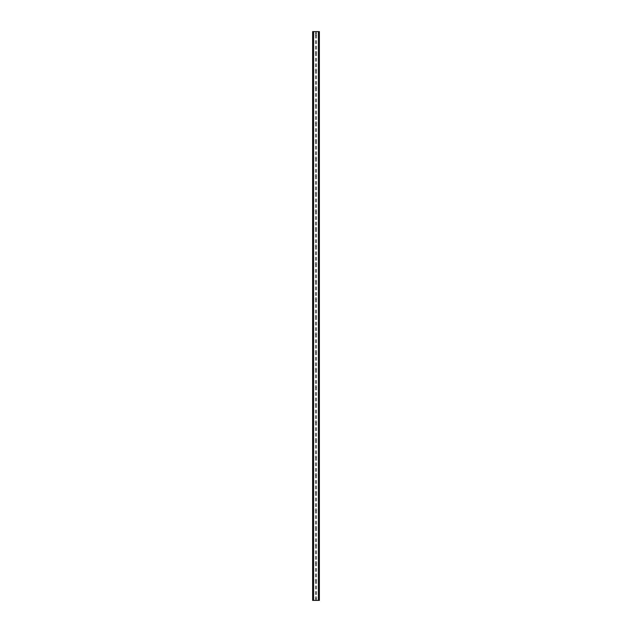 <?xml version="1.0" encoding="UTF-8"?>
<svg xmlns="http://www.w3.org/2000/svg" width="632" height="632" viewBox="0 0 632 632"><rect width="100%" height="100%" fill="white"/><g stroke="black" fill="none" stroke-linecap="round" stroke-linejoin="round"><path stroke-width="0.47" stroke-dasharray="3.16 2.37" d="M316.735 34.531A0.735 0.735 0 0 1 316 35.266A0.735 0.735 0 0 1 315.265 34.531A0.735 0.735 0 0 0 315.384 34.926L315.534 35.1A0.735 0.735 0 0 0 316.466 35.1L316.616 34.926A0.735 0.735 0 0 0 316.616 34.136L316.466 33.962A0.735 0.735 0 0 0 315.534 33.962L315.384 34.136A0.735 0.735 0 0 0 315.265 34.531A0.735 0.735 0 0 1 316 33.796A0.735 0.735 0 0 1 316.735 34.531M316.735 52.124A0.735 0.735 0 0 1 316 52.859A0.735 0.735 0 0 1 315.265 52.124A0.735 0.735 0 0 0 315.384 52.519L315.534 52.693A0.735 0.735 0 0 0 316.466 52.693L316.616 52.519A0.735 0.735 0 0 0 316.616 51.729L316.466 51.555A0.735 0.735 0 0 0 315.534 51.555L315.384 51.729A0.735 0.735 0 0 0 315.265 52.124A0.735 0.735 0 0 1 316 51.389A0.735 0.735 0 0 1 316.735 52.124M316.735 69.718A0.735 0.735 0 0 1 316 70.452A0.735 0.735 0 0 1 315.265 69.718A0.735 0.735 0 0 0 315.384 70.112L315.534 70.286A0.735 0.735 0 0 0 316.466 70.286L316.616 70.112A0.735 0.735 0 0 0 316.616 69.323L316.466 69.149A0.735 0.735 0 0 0 315.534 69.149L315.384 69.323A0.735 0.735 0 0 0 315.265 69.718A0.735 0.735 0 0 1 316 68.983A0.735 0.735 0 0 1 316.735 69.718M316.735 87.311A0.735 0.735 0 0 1 316 88.038A0.735 0.735 0 0 1 315.265 87.311A0.735 0.735 0 0 0 315.384 87.706L315.534 87.872A0.735 0.735 0 0 0 316.466 87.872L316.616 87.706A0.735 0.735 0 0 0 316.616 86.916L316.466 86.742A0.735 0.735 0 0 0 315.534 86.742L315.384 86.916A0.735 0.735 0 0 0 315.265 87.311A0.735 0.735 0 0 1 316 86.576A0.735 0.735 0 0 1 316.735 87.311M316.735 104.896A0.735 0.735 0 0 1 316 105.631A0.735 0.735 0 0 1 315.265 104.896A0.735 0.735 0 0 0 315.384 105.291L315.534 105.465A0.735 0.735 0 0 0 316.466 105.465L316.616 105.291A0.735 0.735 0 0 0 316.616 104.501L316.466 104.327A0.735 0.735 0 0 0 315.534 104.327L315.384 104.501A0.735 0.735 0 0 0 315.265 104.896A0.735 0.735 0 0 1 316 104.169A0.735 0.735 0 0 1 316.735 104.896M316.735 122.49A0.735 0.735 0 0 1 316 123.224A0.735 0.735 0 0 1 315.265 122.49A0.735 0.735 0 0 0 315.384 122.885L315.534 123.058A0.735 0.735 0 0 0 316.466 123.058L316.616 122.885A0.735 0.735 0 0 0 316.616 122.095L316.466 121.921A0.735 0.735 0 0 0 315.534 121.921L315.384 122.095A0.735 0.735 0 0 0 315.265 122.49A0.735 0.735 0 0 1 316 121.755A0.735 0.735 0 0 1 316.735 122.49M316.735 140.083A0.735 0.735 0 0 1 316 140.817A0.735 0.735 0 0 1 315.265 140.083A0.735 0.735 0 0 0 315.384 140.478L315.534 140.652A0.735 0.735 0 0 0 316.466 140.652L316.616 140.478A0.735 0.735 0 0 0 316.616 139.688L316.466 139.514A0.735 0.735 0 0 0 315.534 139.514L315.384 139.688A0.735 0.735 0 0 0 315.265 140.083A0.735 0.735 0 0 1 316 139.348A0.735 0.735 0 0 1 316.735 140.083M316.735 157.676A0.735 0.735 0 0 1 316 158.411A0.735 0.735 0 0 1 315.265 157.676A0.735 0.735 0 0 0 315.384 158.071L315.534 158.245A0.735 0.735 0 0 0 316.466 158.245L316.616 158.071A0.735 0.735 0 0 0 316.616 157.281L316.466 157.107A0.735 0.735 0 0 0 315.534 157.107L315.384 157.281A0.735 0.735 0 0 0 315.265 157.676A0.735 0.735 0 0 1 316 156.941A0.735 0.735 0 0 1 316.735 157.676M316.735 175.269A0.735 0.735 0 0 1 316 175.996A0.735 0.735 0 0 1 315.265 175.269A0.735 0.735 0 0 0 315.384 175.664L315.534 175.83A0.735 0.735 0 0 0 316.466 175.83L316.616 175.664A0.735 0.735 0 0 0 316.616 174.874L316.466 174.701A0.735 0.735 0 0 0 315.534 174.701L315.384 174.874A0.735 0.735 0 0 0 315.265 175.269A0.735 0.735 0 0 1 316 174.535A0.735 0.735 0 0 1 316.735 175.269M316.735 192.855A0.735 0.735 0 0 1 316 193.59A0.735 0.735 0 0 1 315.265 192.855A0.735 0.735 0 0 0 315.384 193.25L315.534 193.424A0.735 0.735 0 0 0 316.466 193.424L316.616 193.25A0.735 0.735 0 0 0 316.616 192.46L316.466 192.286A0.735 0.735 0 0 0 315.534 192.286L315.384 192.46A0.735 0.735 0 0 0 315.265 192.855A0.735 0.735 0 0 1 316 192.128A0.735 0.735 0 0 1 316.735 192.855M316.735 210.448A0.735 0.735 0 0 1 316 211.183A0.735 0.735 0 0 1 315.265 210.448A0.735 0.735 0 0 0 315.384 210.843L315.534 211.017A0.735 0.735 0 0 0 316.466 211.017L316.616 210.843A0.735 0.735 0 0 0 316.616 210.053L316.466 209.879A0.735 0.735 0 0 0 315.534 209.879L315.384 210.053A0.735 0.735 0 0 0 315.265 210.448A0.735 0.735 0 0 1 316 209.713A0.735 0.735 0 0 1 316.735 210.448M316.735 228.041A0.735 0.735 0 0 1 316 228.776A0.735 0.735 0 0 1 315.265 228.041A0.735 0.735 0 0 0 315.384 228.436L315.534 228.61A0.735 0.735 0 0 0 316.466 228.61L316.616 228.436A0.735 0.735 0 0 0 316.616 227.646L316.466 227.473A0.735 0.735 0 0 0 315.534 227.473L315.384 227.646A0.735 0.735 0 0 0 315.265 228.041A0.735 0.735 0 0 1 316 227.307A0.735 0.735 0 0 1 316.735 228.041M316.735 245.635A0.735 0.735 0 0 1 316 246.369A0.735 0.735 0 0 1 315.265 245.635A0.735 0.735 0 0 0 315.384 246.03L315.534 246.203A0.735 0.735 0 0 0 316.466 246.203L316.616 246.03A0.735 0.735 0 0 0 316.616 245.24L316.466 245.066A0.735 0.735 0 0 0 315.534 245.066L315.384 245.24A0.735 0.735 0 0 0 315.265 245.635A0.735 0.735 0 0 1 316 244.9A0.735 0.735 0 0 1 316.735 245.635M316.735 263.228A0.735 0.735 0 0 1 316 263.955A0.735 0.735 0 0 1 315.265 263.228A0.735 0.735 0 0 0 315.384 263.623L315.534 263.789A0.735 0.735 0 0 0 316.466 263.789L316.616 263.623A0.735 0.735 0 0 0 316.616 262.833L316.466 262.659A0.735 0.735 0 0 0 315.534 262.659L315.384 262.833A0.735 0.735 0 0 0 315.265 263.228A0.735 0.735 0 0 1 316 262.493A0.735 0.735 0 0 1 316.735 263.228M316.735 280.813A0.735 0.735 0 0 1 316 281.548A0.735 0.735 0 0 1 315.265 280.813A0.735 0.735 0 0 0 315.384 281.208L315.534 281.382A0.735 0.735 0 0 0 316.466 281.382L316.616 281.208A0.735 0.735 0 0 0 316.616 280.418L316.466 280.252A0.735 0.735 0 0 0 315.534 280.252L315.384 280.418A0.735 0.735 0 0 0 315.265 280.813A0.735 0.735 0 0 1 316 280.087A0.735 0.735 0 0 1 316.735 280.813M316.735 298.407A0.735 0.735 0 0 1 316 299.141A0.735 0.735 0 0 1 315.265 298.407A0.735 0.735 0 0 0 315.384 298.802L315.534 298.976A0.735 0.735 0 0 0 316.466 298.976L316.616 298.802A0.735 0.735 0 0 0 316.616 298.012L316.466 297.838A0.735 0.735 0 0 0 315.534 297.838L315.384 298.012A0.735 0.735 0 0 0 315.265 298.407A0.735 0.735 0 0 1 316 297.672A0.735 0.735 0 0 1 316.735 298.407M316.735 316A0.735 0.735 0 0 1 316 316.735A0.735 0.735 0 0 1 315.265 316A0.735 0.735 0 0 0 315.384 316.395L315.534 316.569A0.735 0.735 0 0 0 316.466 316.569L316.616 316.395A0.735 0.735 0 0 0 316.616 315.605L316.466 315.431A0.735 0.735 0 0 0 315.534 315.431L315.384 315.605A0.735 0.735 0 0 0 315.265 316A0.735 0.735 0 0 1 316 315.265A0.735 0.735 0 0 1 316.735 316M316.735 333.593A0.735 0.735 0 0 1 316 334.328A0.735 0.735 0 0 1 315.265 333.593A0.735 0.735 0 0 0 315.384 333.988L315.534 334.162A0.735 0.735 0 0 0 316.466 334.162L316.616 333.988A0.735 0.735 0 0 0 316.616 333.198L316.466 333.025A0.735 0.735 0 0 0 315.534 333.025L315.384 333.198A0.735 0.735 0 0 0 315.265 333.593A0.735 0.735 0 0 1 316 332.859A0.735 0.735 0 0 1 316.735 333.593M316.735 351.187A0.735 0.735 0 0 1 316 351.913A0.735 0.735 0 0 1 315.265 351.187A0.735 0.735 0 0 0 315.384 351.582L315.534 351.748A0.735 0.735 0 0 0 316.466 351.748L316.616 351.582A0.735 0.735 0 0 0 316.616 350.792L316.466 350.618A0.735 0.735 0 0 0 315.534 350.618L315.384 350.792A0.735 0.735 0 0 0 315.265 351.187A0.735 0.735 0 0 1 316 350.452A0.735 0.735 0 0 1 316.735 351.187M316.735 368.772A0.735 0.735 0 0 1 316 369.507A0.735 0.735 0 0 1 315.265 368.772A0.735 0.735 0 0 0 315.384 369.167L315.534 369.341A0.735 0.735 0 0 0 316.466 369.341L316.616 369.167A0.735 0.735 0 0 0 316.616 368.377L316.466 368.211A0.735 0.735 0 0 0 315.534 368.211L315.384 368.377A0.735 0.735 0 0 0 315.265 368.772A0.735 0.735 0 0 1 316 368.045A0.735 0.735 0 0 1 316.735 368.772M316.735 386.365A0.735 0.735 0 0 1 316 387.1A0.735 0.735 0 0 1 315.265 386.365A0.735 0.735 0 0 0 315.384 386.76L315.534 386.934A0.735 0.735 0 0 0 316.466 386.934L316.616 386.76A0.735 0.735 0 0 0 316.616 385.97L316.466 385.797A0.735 0.735 0 0 0 315.534 385.797L315.384 385.97A0.735 0.735 0 0 0 315.265 386.365A0.735 0.735 0 0 1 316 385.631A0.735 0.735 0 0 1 316.735 386.365M316.735 403.959A0.735 0.735 0 0 1 316 404.693A0.735 0.735 0 0 1 315.265 403.959A0.735 0.735 0 0 0 315.384 404.354L315.534 404.527A0.735 0.735 0 0 0 316.466 404.527L316.616 404.354A0.735 0.735 0 0 0 316.616 403.564L316.466 403.39A0.735 0.735 0 0 0 315.534 403.39L315.384 403.564A0.735 0.735 0 0 0 315.265 403.959A0.735 0.735 0 0 1 316 403.224A0.735 0.735 0 0 1 316.735 403.959M316.735 421.552A0.735 0.735 0 0 1 316 422.287A0.735 0.735 0 0 1 315.265 421.552A0.735 0.735 0 0 0 315.384 421.947L315.534 422.121A0.735 0.735 0 0 0 316.466 422.121L316.616 421.947A0.735 0.735 0 0 0 316.616 421.157L316.466 420.983A0.735 0.735 0 0 0 315.534 420.983L315.384 421.157A0.735 0.735 0 0 0 315.265 421.552A0.735 0.735 0 0 1 316 420.817A0.735 0.735 0 0 1 316.735 421.552M316.735 439.145A0.735 0.735 0 0 1 316 439.872A0.735 0.735 0 0 1 315.265 439.145A0.735 0.735 0 0 0 315.384 439.54L315.534 439.714A0.735 0.735 0 0 0 316.466 439.714L316.616 439.54A0.735 0.735 0 0 0 316.616 438.75L316.466 438.576A0.735 0.735 0 0 0 315.534 438.576L315.384 438.75A0.735 0.735 0 0 0 315.265 439.145A0.735 0.735 0 0 1 316 438.411A0.735 0.735 0 0 1 316.735 439.145M316.735 456.731A0.735 0.735 0 0 1 316 457.465A0.735 0.735 0 0 1 315.265 456.731A0.735 0.735 0 0 0 315.384 457.126L315.534 457.299A0.735 0.735 0 0 0 316.466 457.299L316.616 457.126A0.735 0.735 0 0 0 316.616 456.336L316.466 456.17A0.735 0.735 0 0 0 315.534 456.17L315.384 456.336A0.735 0.735 0 0 0 315.265 456.731A0.735 0.735 0 0 1 316 456.004A0.735 0.735 0 0 1 316.735 456.731M316.735 474.324A0.735 0.735 0 0 1 316 475.059A0.735 0.735 0 0 1 315.265 474.324A0.735 0.735 0 0 0 315.384 474.719L315.534 474.893A0.735 0.735 0 0 0 316.466 474.893L316.616 474.719A0.735 0.735 0 0 0 316.616 473.929L316.466 473.755A0.735 0.735 0 0 0 315.534 473.755L315.384 473.929A0.735 0.735 0 0 0 315.265 474.324A0.735 0.735 0 0 1 316 473.589A0.735 0.735 0 0 1 316.735 474.324M316.735 491.917A0.735 0.735 0 0 1 316 492.652A0.735 0.735 0 0 1 315.265 491.917A0.735 0.735 0 0 0 315.384 492.312L315.534 492.486A0.735 0.735 0 0 0 316.466 492.486L316.616 492.312A0.735 0.735 0 0 0 316.616 491.522L316.466 491.348A0.735 0.735 0 0 0 315.534 491.348L315.384 491.522A0.735 0.735 0 0 0 315.265 491.917A0.735 0.735 0 0 1 316 491.183A0.735 0.735 0 0 1 316.735 491.917M316.735 509.511A0.735 0.735 0 0 1 316 510.245A0.735 0.735 0 0 1 315.265 509.511A0.735 0.735 0 0 0 315.384 509.906L315.534 510.079A0.735 0.735 0 0 0 316.466 510.079L316.616 509.906A0.735 0.735 0 0 0 316.616 509.116L316.466 508.942A0.735 0.735 0 0 0 315.534 508.942L315.384 509.116A0.735 0.735 0 0 0 315.265 509.511A0.735 0.735 0 0 1 316 508.776A0.735 0.735 0 0 1 316.735 509.511M316.735 527.104A0.735 0.735 0 0 1 316 527.831A0.735 0.735 0 0 1 315.265 527.104A0.735 0.735 0 0 0 315.384 527.499L315.534 527.673A0.735 0.735 0 0 0 316.466 527.673L316.616 527.499A0.735 0.735 0 0 0 316.616 526.709L316.466 526.535A0.735 0.735 0 0 0 315.534 526.535L315.384 526.709A0.735 0.735 0 0 0 315.265 527.104A0.735 0.735 0 0 1 316 526.369A0.735 0.735 0 0 1 316.735 527.104M316.735 544.689A0.735 0.735 0 0 1 316 545.424A0.735 0.735 0 0 1 315.265 544.689A0.735 0.735 0 0 0 315.384 545.084L315.534 545.258A0.735 0.735 0 0 0 316.466 545.258L316.616 545.084A0.735 0.735 0 0 0 316.616 544.294L316.466 544.128A0.735 0.735 0 0 0 315.534 544.128L315.384 544.294A0.735 0.735 0 0 0 315.265 544.689A0.735 0.735 0 0 1 316 543.962A0.735 0.735 0 0 1 316.735 544.689M316.735 562.283A0.735 0.735 0 0 1 316 563.017A0.735 0.735 0 0 1 315.265 562.283A0.735 0.735 0 0 0 315.384 562.678L315.534 562.851A0.735 0.735 0 0 0 316.466 562.851L316.616 562.678A0.735 0.735 0 0 0 316.616 561.888L316.466 561.714A0.735 0.735 0 0 0 315.534 561.714L315.384 561.888A0.735 0.735 0 0 0 315.265 562.283A0.735 0.735 0 0 1 316 561.548A0.735 0.735 0 0 1 316.735 562.283M316.735 579.876A0.735 0.735 0 0 1 316 580.611A0.735 0.735 0 0 1 315.265 579.876A0.735 0.735 0 0 0 315.384 580.271L315.534 580.445A0.735 0.735 0 0 0 316.466 580.445L316.616 580.271A0.735 0.735 0 0 0 316.616 579.481L316.466 579.307A0.735 0.735 0 0 0 315.534 579.307L315.384 579.481A0.735 0.735 0 0 0 315.265 579.876A0.735 0.735 0 0 1 316 579.141A0.735 0.735 0 0 1 316.735 579.876M316.735 597.469A0.735 0.735 0 0 1 316 598.204A0.735 0.735 0 0 1 315.265 597.469A0.735 0.735 0 0 0 315.384 597.864L315.534 598.038A0.735 0.735 0 0 0 316.466 598.038L316.616 597.864A0.735 0.735 0 0 0 316.616 597.074L316.466 596.9A0.735 0.735 0 0 0 315.534 596.9L315.384 597.074A0.735 0.735 0 0 0 315.265 597.469A0.735 0.735 0 0 1 316 596.734A0.735 0.735 0 0 1 316.735 597.469M316.861 31.6L316.213 31.6L316.861 31.6M316.213 31.6L316.948 31.6L316.213 31.6M315.708 31.6L314.918 31.6L315.708 31.6M314.918 31.6L315.787 31.6L314.918 31.6M318.923 31.6L318.923 600.4L319.373 600.4L319.373 31.6L319.373 600.4L318.323 600.4L319.373 600.4L319.373 31.6L312.627 31.6L312.674 600.4M312.674 31.6L313.677 31.6L312.627 31.6L312.627 600.4L318.923 600.4M315.139 600.4L315.787 600.4L315.139 600.4M315.787 600.4L315.052 600.4L315.787 600.4M312.785 600.4L313.591 600.4L312.785 600.4L312.785 31.6M313.677 600.4L313.677 31.6L313.677 600.4M316.616 580.271L316.616 597.074M316.616 562.678L316.616 579.481M316.616 545.084L316.616 561.888M316.616 527.499L316.616 544.294M316.616 509.906L316.616 526.709M316.616 492.312L316.616 509.116M316.616 474.719L316.616 491.522M316.616 457.126L316.616 473.929M316.616 439.54L316.616 456.336M316.616 421.947L316.616 438.75M316.616 404.354L316.616 421.157M316.616 386.76L316.616 403.564M316.616 369.167L316.616 385.97M316.616 351.582L316.616 368.377M316.616 333.988L316.616 350.792M316.616 316.395L316.616 333.198M316.616 298.802L316.616 315.605M316.616 281.208L316.616 298.012M316.616 263.623L316.616 280.418M316.616 246.03L316.616 262.833M316.616 228.436L316.616 245.24M316.616 210.843L316.616 227.646M316.616 193.25L316.616 210.053M316.616 175.664L316.616 192.46M316.616 158.071L316.616 174.874M316.616 140.478L316.616 157.281M316.616 122.885L316.616 139.688M316.616 105.291L316.616 122.095M316.616 87.706L316.616 104.501M316.616 70.112L316.616 86.916M316.616 52.519L316.616 69.323M316.616 34.926L316.616 51.729M316.616 31.6L316.616 34.136M316.616 597.864L316.616 600.4M316.466 580.445L316.466 596.9M315.534 580.445L315.534 596.9M315.384 580.271L315.384 597.074M316.466 562.851L316.466 579.307M315.534 562.851L315.534 579.307M315.384 562.678L315.384 579.481M316.466 545.258L316.466 561.714M315.534 545.258L315.534 561.714M315.384 545.084L315.384 561.888M316.466 527.673L316.466 544.128M315.534 527.673L315.534 544.128M315.384 527.499L315.384 544.294M316.466 510.079L316.466 526.535M315.534 510.079L315.534 526.535M315.384 509.906L315.384 526.709M316.466 492.486L316.466 508.942M315.534 492.486L315.534 508.942M315.384 492.312L315.384 509.116M316.466 474.893L316.466 491.348M315.534 474.893L315.534 491.348M315.384 474.719L315.384 491.522M316.466 457.299L316.466 473.755M315.534 457.299L315.534 473.755M315.384 457.126L315.384 473.929M316.466 439.714L316.466 456.17M315.534 439.714L315.534 456.17M315.384 439.54L315.384 456.336M316.466 422.121L316.466 438.576M315.534 422.121L315.534 438.576M315.384 421.947L315.384 438.75M316.466 404.527L316.466 420.983M315.534 404.527L315.534 420.983M315.384 404.354L315.384 421.157M316.466 386.934L316.466 403.39M315.534 386.934L315.534 403.39M315.384 386.76L315.384 403.564M316.466 369.341L316.466 385.797M315.534 369.341L315.534 385.797M315.384 369.167L315.384 385.97M316.466 351.748L316.466 368.211M315.534 351.748L315.534 368.211M315.384 351.582L315.384 368.377M316.466 334.162L316.466 350.618M315.534 334.162L315.534 350.618M315.384 333.988L315.384 350.792M316.466 316.569L316.466 333.025M315.534 316.569L315.534 333.025M315.384 316.395L315.384 333.198M316.466 298.976L316.466 315.431M315.534 298.976L315.534 315.431M315.384 298.802L315.384 315.605M316.466 281.382L316.466 297.838M315.534 281.382L315.534 297.838M315.384 281.208L315.384 298.012M316.466 263.789L316.466 280.252M315.534 263.789L315.534 280.252M315.384 263.623L315.384 280.418M316.466 246.203L316.466 262.659M315.534 246.203L315.534 262.659M315.384 246.03L315.384 262.833M316.466 228.61L316.466 245.066M315.534 228.61L315.534 245.066M315.384 228.436L315.384 245.24M316.466 211.017L316.466 227.473M315.534 211.017L315.534 227.473M315.384 210.843L315.384 227.646M316.466 193.424L316.466 209.879M315.534 193.424L315.534 209.879M315.384 193.25L315.384 210.053M316.466 175.83L316.466 192.286M315.534 175.83L315.534 192.286M315.384 175.664L315.384 192.46M316.466 158.245L316.466 174.701M315.534 158.245L315.534 174.701M315.384 158.071L315.384 174.874M316.466 140.652L316.466 157.107M315.534 140.652L315.534 157.107M315.384 140.478L315.384 157.281M316.466 123.058L316.466 139.514M315.534 123.058L315.534 139.514M315.384 122.885L315.384 139.688M316.466 105.465L316.466 121.921M315.534 105.465L315.534 121.921M315.384 105.291L315.384 122.095M316.466 87.872L316.466 104.327M315.534 87.872L315.534 104.327M315.384 87.706L315.384 104.501M316.466 70.286L316.466 86.742M315.534 70.286L315.534 86.742M315.384 70.112L315.384 86.916M316.466 52.693L316.466 69.149M315.534 52.693L315.534 69.149M315.384 52.519L315.384 69.323M316.466 35.1L316.466 51.555M315.534 35.1L315.534 51.555M315.384 34.926L315.384 51.729M315.384 597.864L315.384 600.4M313.077 31.6L313.077 600.4M315.384 31.6L315.384 34.136M315.534 598.038L315.534 600.4M316.466 598.038L316.466 600.4M312.627 31.6L312.627 600.4L312.627 31.6M313.377 31.6L313.377 600.4M313.322 31.6L313.322 600.4M318.678 31.6L318.678 600.4M318.623 31.6L318.623 600.4M318.323 31.6L318.323 600.4L318.323 31.6M316.466 31.6L316.466 33.962M315.534 31.6L315.534 33.962M312.714 31.6L312.714 600.4L312.714 31.6M313.591 31.6L313.591 600.4L313.591 31.6M319.326 31.6L319.326 600.4M319.286 31.6L319.286 600.4L319.286 31.6M319.215 31.6L319.215 600.4M318.41 31.6L318.41 600.4L318.41 31.6"/><path stroke-width="0.95" d="M319.326 31.6L312.627 31.6L312.627 600.4L319.373 600.4L319.373 31.6L319.326 600.4M312.722 31.6L312.722 600.4M312.793 31.6L312.793 600.4M313.33 31.6L313.33 600.4M313.346 31.6L313.346 600.4M313.567 31.6L313.567 600.4M318.433 31.6L318.433 600.4M318.654 31.6L318.654 600.4M318.67 31.6L318.67 600.4M319.207 31.6L319.207 600.4M319.279 31.6L319.279 600.4M312.674 31.6L312.674 600.4"/></g></svg>
